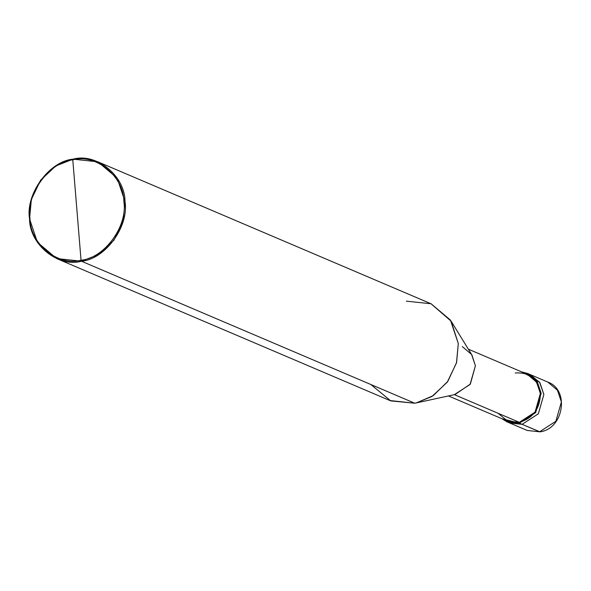 <?xml version="1.0" encoding="UTF-8"?>
<svg xmlns="http://www.w3.org/2000/svg" width="591" height="591" viewBox="0 0 591 591"><rect width="100%" height="100%" fill="white"/><g stroke="black" fill="none" stroke-linecap="round" stroke-linejoin="round"><path stroke-width="0.89" d="M528.945 374.103L539.517 382.141L543.875 394.478L538.371 413.789L522.112 424.331L539.967 431.836L527.216 430.462L539.62 431.792L555.88 421.25L561.384 401.939L557.453 390.23L547.82 382.089L557.453 390.23L561.384 401.939L555.88 421.25L539.62 431.792L522.112 424.331L508.378 422.373L522.112 424.331L538.371 413.789L543.875 394.478L539.945 382.769L530.319 374.628L539.945 382.769L543.875 394.478L538.371 413.789L522.112 424.331L509.708 423.001L522.112 424.331L538.371 413.789L543.875 394.478L539.517 382.141L528.945 374.103M504.515 419.839L508.378 422.373M540.285 431.659L539.967 431.836C563.711 428.992 569.842 389.735 547.82 382.089L527.608 373.475L521.727 371.924L535.298 379.067L541.171 393.325L535.66 412.636L519.4 423.178L522.112 424.331L519.4 423.178L501.811 418.679L507.004 421.848L519.4 423.178L535.66 412.636L541.171 393.325L537.234 381.616L527.608 373.475M370.86 384.512L390.784 400.897L414.764 403.217L81.469 261.222L98.741 254.448L113.989 240.145L123.194 220.916L125.004 201.524L117.136 178.105L97.884 161.823L73.077 159.164L72.789 159.858C95.823 153.401 123.903 176.303 123.844 201.509C127.981 225.954 104.444 258.245 81.041 260.217L72.789 159.858C49.385 161.838 25.849 194.121 29.986 218.567C29.927 243.78 58.007 266.681 81.041 260.217L81.469 261.222L414.764 403.217L417.8 402.56L414.764 403.217L389.957 400.558L56.67 258.562L81.469 261.222C58.044 267.797 29.491 244.504 29.55 218.869C25.339 194.011 49.282 161.173 73.077 159.164L55.805 165.938L40.565 180.24L31.36 199.477L29.55 218.869L37.41 242.288L56.67 258.562M498.11 413.286L507.743 421.206L519.334 422.329L519.4 423.178L519.334 422.329L507.344 421.043L448.436 395.94M468.353 349.185L527.268 374.28L536.569 382.148L540.373 393.473L535.047 412.141L519.334 422.329L454.361 394.648L519.334 422.329C533.112 418.229 540.13 408.61 540.373 393.473C537.684 378.861 529.314 372.035 515.278 372.995M81.041 260.217C58.007 266.681 29.927 243.78 29.986 218.567C25.849 194.121 49.385 161.838 72.789 159.858L81.041 260.217C104.444 258.245 127.981 225.954 123.844 201.509C123.903 176.303 95.823 153.401 72.789 159.858L73.077 159.164C96.503 152.589 125.056 175.889 125.004 201.524C129.207 226.383 105.272 259.213 81.469 261.222L81.041 260.217M454.361 394.648L470.074 384.453L475.4 365.785L471.596 354.467L462.288 346.599M451.118 321.186L471.928 354.992L475.4 365.785L470.347 384.069L455.1 394.5L416.3 402.914L433.188 395.697L447.852 381.343L456.607 362.453L458.291 343.511L451.118 321.186L431.061 303.767L406.372 301.159M97.884 161.823L431.171 303.818L450.431 320.1L458.291 343.511L456.488 362.904L447.284 382.141L432.036 396.443L416.3 402.914M507.004 421.848L527.216 430.462L539.967 431.836"/></g></svg>
